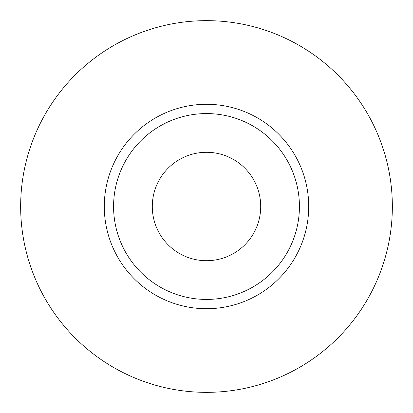 <?xml version="1.0" encoding="UTF-8"?>
<svg xmlns="http://www.w3.org/2000/svg" width="413" height="413" viewBox="0 0 413 413"><rect width="100%" height="100%" fill="white"/><g stroke="black" fill="none" stroke-linecap="round" stroke-linejoin="round"><path stroke-width="0.62" d="M152.294 206.5A54.206 54.206 0 0 0 206.5 260.706A54.206 54.206 0 0 0 260.706 206.5A54.206 54.206 0 0 0 206.5 152.294A54.206 54.206 0 0 0 152.294 206.5M299.425 206.5A92.925 92.925 0 0 0 206.5 113.575A92.925 92.925 0 0 0 113.575 206.5A92.925 92.925 0 0 0 206.5 299.425A92.925 92.925 0 0 0 299.425 206.5M392.35 206.5A185.85 185.85 0 0 0 206.5 20.65A185.85 185.85 0 0 0 20.65 206.5A185.85 185.85 0 0 0 206.5 392.35A185.85 185.85 0 0 0 392.35 206.5M308.717 206.5A102.218 102.218 0 0 1 206.5 308.717A102.218 102.218 0 0 1 104.282 206.5A102.218 102.218 0 0 1 206.5 104.282A102.218 102.218 0 0 1 308.717 206.5"/></g></svg>
